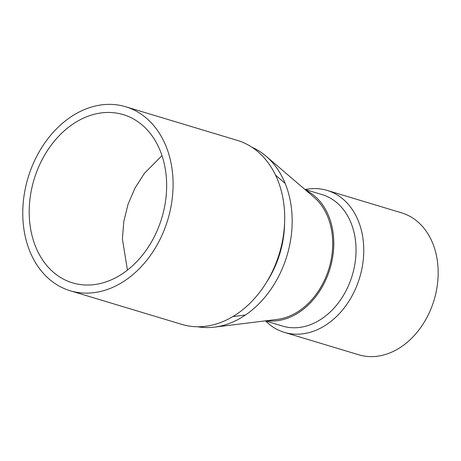 <?xml version="1.0" encoding="UTF-8"?>
<svg xmlns="http://www.w3.org/2000/svg" width="461" height="461" viewBox="0 0 461 461"><rect width="100%" height="100%" fill="white"/><g stroke="black" fill="none" stroke-linecap="round" stroke-linejoin="round"><path stroke-width="0.69" d="M265.611 320.971A74.129 56.282 -73.2 0 0 284.385 332.364L358.796 354.797A74.129 56.282 -73.2 0 0 369.572 356.595A74.129 56.282 -73.2 0 0 435.899 293.121A74.129 56.282 -73.2 0 0 401.583 212.844L327.166 190.416A74.129 56.282 -73.2 0 0 316.39 188.612A74.129 56.282 -73.2 0 0 305.228 189.534M284.385 332.364A74.129 56.282 -73.2 0 0 295.155 334.167A74.129 56.282 -73.2 0 0 361.482 270.693A74.129 56.282 -73.2 0 0 327.166 190.416M265.282 320.873L282.547 326.077A68.637 52.116 -73.2 0 0 352.25 275.396A68.637 52.116 -73.2 0 0 322.158 194.64L304.9 189.436M266.556 320.718A68.637 52.116 -73.2 0 0 270.273 321.035A68.637 52.116 -73.2 0 0 330.67 266.354A68.637 52.116 -73.2 0 0 305.873 190.272M197.746 326.768A94.165 71.495 -73.2 0 0 214.486 327.137L277.222 319.404A67.266 51.073 -73.2 0 0 329.004 268.388A67.266 51.073 -73.2 0 0 314.039 197.262L266.02 156.146A94.165 71.495 -73.2 0 0 251.867 147.209M214.486 327.137A94.165 71.495 -73.2 0 0 286.973 255.722A94.165 71.495 -73.2 0 0 266.02 156.146M70.193 290.753L181.801 324.388A96.095 72.959 -73.2 0 0 279.389 253.435A96.095 72.959 -73.2 0 0 237.259 140.375L125.651 106.739A96.095 72.959 -73.2 0 0 111.683 104.405A96.095 72.959 -73.2 0 0 25.712 186.688A96.095 72.959 -73.2 0 0 70.193 290.753A96.095 72.959 -73.2 0 0 167.781 219.799A96.095 72.959 -73.2 0 0 125.651 106.739M110.507 112.49A87.855 66.707 -73.2 0 0 31.901 187.719A87.855 66.707 -73.2 0 0 72.567 282.864A87.855 66.707 -73.2 0 0 161.794 217.995A87.855 66.707 -73.2 0 0 123.277 114.622A87.855 66.707 -73.2 0 0 110.507 112.49M266.677 282.046A86.219 65.462 -73.2 0 0 284.598 222.565M161.972 155.588L144.477 173.284L134.998 188.071L128.043 204.298L123.796 221.447L122.407 239L127.455 270.1M285.129 183.351L275.534 175.14M245.448 315.019L232.909 316.569"/></g></svg>
